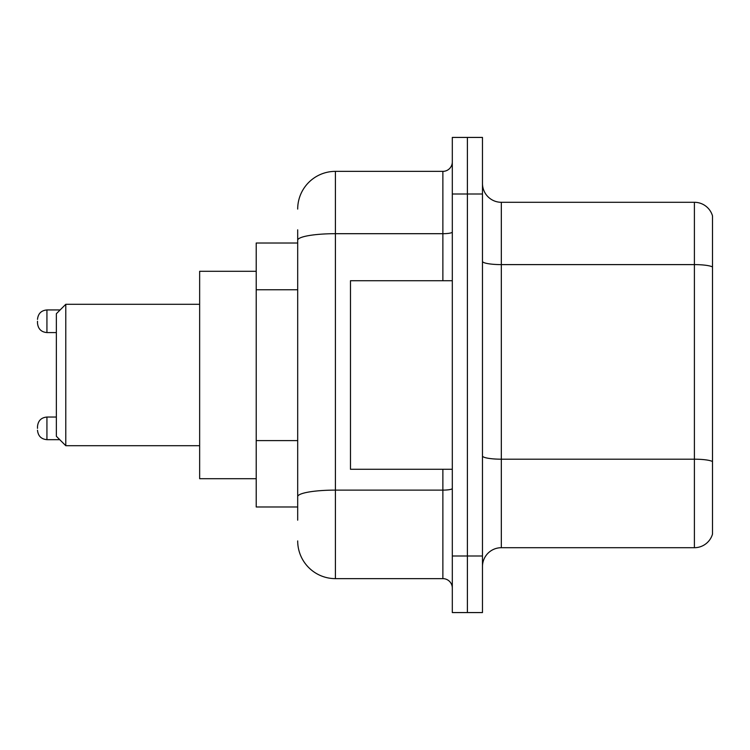 <?xml version="1.0" encoding="UTF-8"?>
<svg xmlns="http://www.w3.org/2000/svg" width="750" height="750" viewBox="0 0 750 750"><rect width="100%" height="100%" fill="white"/><g stroke="black" fill="none" stroke-linecap="round" stroke-linejoin="round"><path stroke-width="1.12" d="M297.694 243.019L256.219 243.019L256.219 506.981L297.694 506.981M297.694 520.181L297.694 229.819M452.306 556.003L452.306 612.572L467.391 612.572L467.391 556.003L467.391 612.572L482.475 612.572L482.475 556.003L467.391 556.003L467.391 193.997L467.391 556.003L452.306 556.003L452.306 193.997L467.391 193.997L467.391 137.428L467.391 193.997L482.475 193.997L482.475 556.003M482.475 193.997L482.475 137.428L452.306 137.428L452.306 193.997M297.694 209.081A37.706 37.706 0 0 1 335.409 171.366L335.409 578.634L442.875 578.634L442.875 469.275M335.409 171.366L442.875 171.366A9.431 9.431 0 0 0 452.306 161.944M452.306 588.056A9.431 9.431 0 0 0 442.875 578.634M335.409 578.634A37.706 37.706 0 0 1 297.694 540.919M482.475 566.569A18.853 18.853 0 0 1 501.328 547.706L694.397 547.706L694.397 202.294L501.328 202.294A18.853 18.853 0 0 1 482.475 183.431A18.853 18.853 0 0 0 501.328 202.294L501.328 547.706M712.5 215.869A18.853 18.853 0 0 0 694.397 202.294A18.853 18.853 0 0 1 712.5 215.869L712.5 534.131A18.853 18.853 0 0 1 694.397 547.706M712.5 267.234L712.5 461.55A18.853 3.272 180 0 0 694.397 459.197L501.328 459.197A18.853 3.272 0 0 1 482.475 455.916M65.784 445.706L65.784 304.294L56.353 313.725L56.353 436.275L65.784 445.706L199.65 445.706M256.219 271.303L199.65 271.303L199.65 478.697L256.219 478.697M452.306 280.725L350.484 280.725L350.484 469.275L452.306 469.275M37.5 428.363L37.5 426.478L37.5 428.363M37.5 321.262L37.5 323.147L37.5 321.262M297.694 289.762L256.219 289.762M297.694 440.597L256.219 440.597M452.306 488.475A9.431 1.641 0 0 1 442.875 490.116L335.409 490.116A37.706 6.544 180 0 0 297.694 496.669M297.694 240.244A37.706 6.544 180 0 1 335.409 233.691L442.875 233.691L442.875 171.366M442.875 280.725L442.875 233.691A9.431 1.641 0 0 0 452.306 232.05M712.5 266.972A18.853 3.272 180 0 0 694.397 264.609L501.328 264.609A18.853 3.272 0 0 1 482.475 261.337M37.5 426.478C38.109 420.694 41.25 417.553 46.931 417.047L46.931 439.669L59.747 439.669M60.122 309.947L46.931 309.947L46.931 332.578C41.25 332.072 38.109 328.931 37.5 323.147M65.784 304.294L199.65 304.294M46.931 417.047L56.353 417.047M46.931 439.669C41.25 439.163 38.109 436.022 37.5 430.247M46.931 332.578L56.353 332.578M46.931 309.947C41.25 310.453 38.109 313.603 37.5 319.378"/></g></svg>
